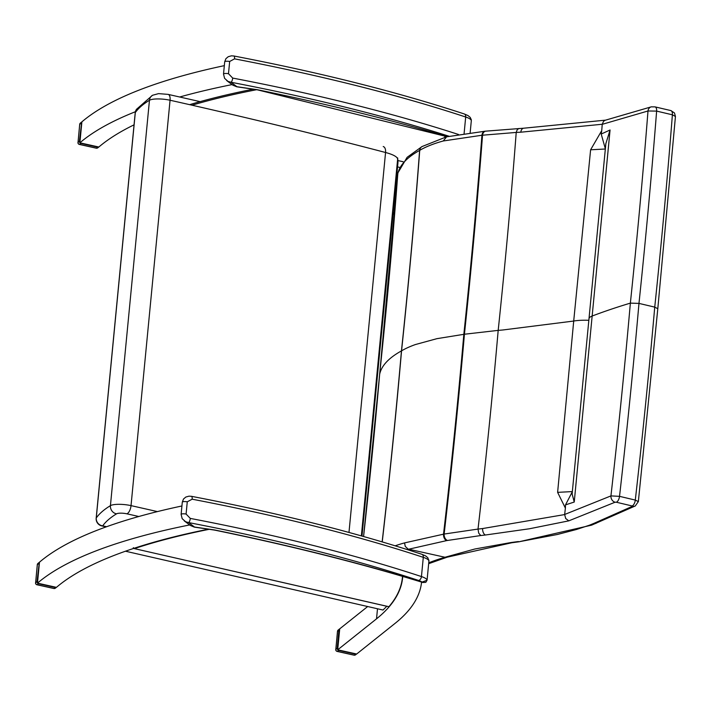 <?xml version="1.0" encoding="UTF-8"?>
<svg xmlns="http://www.w3.org/2000/svg" width="711" height="711" viewBox="0 0 711 711"><rect width="100%" height="100%" fill="white"/><g stroke="black" fill="none" stroke-linecap="round" stroke-linejoin="round"><path stroke-width="1.07" d="M399.804 167.423L397.547 166.907M224.329 65.643A770.226 183.722 -174.5 0 0 81.889 121.848L79.872 142.813A770.226 183.722 5.5 0 1 135.401 111.725M179.741 96.989A770.226 183.722 5.5 0 1 232.053 84.6M134.059 124.834A770.226 183.722 -174.5 0 0 98.829 147.026L79.872 142.813M394.561 197.942L396.027 196.769M394.756 212.731L393.165 212.376M397.609 176.15L396.578 176.968M386.793 606.27A770.226 183.722 5.5 0 1 382.998 610.029L125.474 551.212M402.746 576.425A770.226 183.722 5.5 0 1 402.657 577.501A770.226 183.722 5.5 0 1 388.97 606.981A770.226 183.722 5.5 0 1 382.66 613.522A770.226 183.722 5.5 0 1 376.528 618.837L337.698 649.81L339.716 628.844L367.685 606.527M189.659 524.931A770.226 183.722 -174.5 0 0 37.47 583.144L56.427 587.357A770.226 183.722 5.5 0 1 119.421 553.398A770.226 183.722 5.5 0 1 133.215 548.563A770.226 183.722 5.5 0 1 208.403 529.188M37.47 583.144L39.487 562.179A770.226 183.722 5.5 0 1 181.927 505.974M339.716 628.853L338.943 630.097L337.192 648.272L337.698 649.801L356.655 654.022L395.156 623.307A770.226 183.722 -174.5 0 0 421.579 582.096M192.148 499.193A3.617 1.28 -79.2 0 0 191.437 496.314L188.993 496.162L185.829 497.042L183.5 499.015L182.3 502.153A3.617 0.862 5.5 0 1 187.269 501.815L192.148 499.193A730.935 174.355 5.5 0 1 423.294 557.344A3.617 2.417 -71.8 0 0 421.89 554.296C354.922 532.29 278.108 512.969 191.437 496.314M421.89 554.296L425.587 555.895L427.818 557.717L428.92 561.015M186.086 514.053A3.617 0.862 -174.5 0 0 181.118 514.382L182.185 518.675L185.624 521.732L188.566 522.576A3.617 1.28 -79.2 0 0 190.29 518.408L186.086 514.053L187.269 501.815M427.062 580.229L422.121 582.078L422.894 582.505C360.37 563.263 291.11 545.835 215.113 530.202A3.617 1.44 -78.4 0 0 215.504 530.157A7.234 1.724 -174.5 0 0 214.038 529.899L194.53 527.038L190.415 525.5L184.273 520.896M190.415 525.491L194.334 527.118A3.617 0.72 -81.6 0 0 194.334 527.118A3.617 0.72 -81.6 0 0 194.53 527.038L188.566 522.576A727.317 173.493 5.5 0 1 418.575 580.443A15.535 3.706 5.5 0 1 422.121 582.078A871.268 207.825 -174.5 0 0 215.504 530.157M234.541 58.853A3.617 1.28 -79.2 0 0 233.83 55.982L231.395 55.831L228.231 56.711L225.902 58.684L224.694 61.821A3.617 0.862 5.5 0 1 229.662 61.484L234.541 58.853A730.935 174.355 5.5 0 1 465.687 117.013A3.617 2.417 -71.8 0 0 464.292 113.964C397.325 91.959 320.51 72.638 233.83 55.982M464.096 133.615L465.687 117.013A19.153 4.568 5.5 0 1 471.322 120.63L471.286 119.724L471.313 120.674M228.489 73.713A3.617 0.862 -174.5 0 0 223.521 74.051L224.587 78.343L228.027 81.401L230.968 82.245A3.617 1.28 -79.2 0 0 232.693 78.077L228.489 73.713L229.662 61.484M232.817 85.16L236.736 86.786A3.617 0.72 -81.6 0 0 236.736 86.786A3.617 0.72 -81.6 0 0 236.923 86.706L232.817 85.169L226.667 80.565M101.815 525.918L101.815 525.918A7.234 3.217 -77.5 0 0 102.704 525.856A7.234 6.959 -144.5 0 1 96.269 517.946A7.234 1.724 -174.5 0 0 96.181 518.168L96.181 518.168A7.234 7.234 0 0 0 101.815 525.918L106.143 526.887M136.53 109.272L152.518 95.274A7.234 6.692 -121.3 0 0 149.461 100.269A340.258 81.161 5.5 0 0 135.303 112.56A7.234 6.959 35.5 0 1 136.53 109.272L136.53 109.272A7.234 7.234 0 0 0 135.214 112.782A7.234 1.724 5.5 0 1 135.303 112.56L96.269 517.946A340.258 81.161 -174.5 0 1 110.427 505.654A7.234 6.692 58.7 0 0 116.56 513.831A7.234 1.724 5.5 0 1 126.86 513.813A2265.584 540.422 5.5 0 1 138.823 516.506M588.992 318.821A28.92 6.897 5.5 0 1 589.001 318.75A28.92 6.897 5.5 0 1 592.139 316.04A983.349 234.559 5.5 0 1 602.484 312.236A983.393 234.568 5.5 0 1 630.364 303.126L638.976 303.401L654.742 307.116L657.799 308.734L675.441 116.488L674.49 112.969L670.882 110.587M382.136 541.88A3248.186 1432.781 -77.6 0 0 401.448 350.905A14.469 3.448 -174.5 0 0 401.555 350.843A220.028 52.481 5.5 0 1 415.428 344.542L436.918 338.667L463.83 334.321A14.469 3.448 -174.5 0 0 464.434 334.232L498.189 330.375A3401.948 1500.61 102.4 0 1 478.023 529.073A471.731 124.389 -175.3 0 0 482.627 528.549L564.65 514.568A1.324 0.809 105.8 0 1 564.658 514.48A3513.335 1549.74 102.4 0 0 565.387 508.125L557.62 492.359L573.706 321.043L590.61 149.79L601.737 130.611A3513.335 1549.74 -77.6 0 0 602.226 124.336L647.997 110.987L656.626 111.103L672.393 114.8A3614.173 1594.222 -77.6 0 1 654.742 307.116A3614.173 1594.222 102.4 0 1 635.296 500.082L638.354 501.602L657.799 308.725M395.183 545.808A220.339 52.338 5.5 0 1 404.55 542.902L443.513 534.174A14.575 4.159 -176 0 0 444.135 534.05A3360.426 1482.293 102.4 0 0 464.434 334.232A3360.426 1482.293 -77.6 0 0 482.538 135.206L516.222 132.433A3401.948 1500.61 -77.6 0 1 498.189 330.375A470.069 112.125 -174.5 0 0 502.766 329.993L573.706 321.043A28.92 6.897 5.5 0 1 588.85 320.297M565.387 508.125L565.503 504.863L572.337 491.736M557.62 492.359L572.293 491.585M565.503 504.863A598.893 119.519 -40.8 0 0 565.769 504.783L574.239 502.046L572.124 493.949M564.658 514.48L610.936 495.905L619.53 496.34L635.296 500.082A5.421 2.604 -76.7 0 1 632.106 505.965L616.339 502.224A5.421 2.604 -76.7 0 0 619.53 496.34A3615.044 1594.604 102.4 0 0 638.976 303.401A3615.044 1594.604 -77.6 0 0 656.626 111.103A5.421 2.613 103.2 0 0 655.062 106.881L651.285 106.837A5.421 4.586 76 0 0 647.997 110.987A3609.089 1591.982 -77.6 0 1 630.364 303.126A3609.089 1591.982 102.4 0 1 610.936 495.905A5.421 4.506 -109.4 0 0 615.104 502.206L568.791 520.852L565.698 518.523L564.658 514.568M574.239 502.046L610.065 129.989L601.479 133.917A598.893 293.741 59.9 0 0 601.204 134.05L605.354 148.839M379.647 374.306L379.656 374.208A3144.922 1387.232 102.4 0 1 363.579 536.503L379.656 374.253L397.84 173.555C399.778 165.085 407.039 157.371 419.623 150.403A3248.186 1432.781 102.4 0 1 401.448 350.905C388.784 357.909 381.523 365.676 379.656 374.208A3144.922 1387.232 -77.6 0 0 397.769 174.026A5.421 4.115 6.9 0 1 397.787 173.831L397.947 172.826A5.421 5.261 12.7 0 0 397.947 172.835A5.421 5.261 12.7 0 0 397.84 173.555M422.174 146.475A5.421 5.004 59.3 0 0 422.05 146.546A5.421 4.968 61.2 0 0 419.623 150.403A14.513 3.253 -174.1 0 0 419.73 150.35A3248.497 1432.923 -77.6 0 1 401.555 350.843A3248.497 1432.923 102.4 0 1 382.225 541.906M447.495 540.467A5.421 3.742 -100.4 0 1 444.135 534.05L478.023 529.073L478.707 533.126L480.769 535.534L447.495 540.467A19.97 5.253 4.7 0 1 446.65 540.609A5.421 3.528 -98.8 0 1 443.513 534.174A3359.635 1481.946 -77.6 0 0 463.83 334.321A3359.635 1481.946 102.4 0 0 481.925 135.25A14.575 2.782 -173 0 0 482.538 135.206A5.421 3.813 83.7 0 1 485.729 131.153L485.018 131.224A5.421 3.599 85.1 0 0 481.925 135.25L443.255 140.974L446.624 136.814M404.55 542.902L405.252 546.395L408.096 549.079L444.988 557.255L474.832 549.008L510.622 542.6A5.421 3.413 82 0 0 511.804 542.76A5.421 3.413 82 0 0 511.884 542.742M591.481 525.18L519.172 541.729L557.388 534.485L576.55 529.464L589.295 525.26A5.421 4.542 70 0 0 591.579 525.145A5.421 4.542 70 0 0 591.783 525.065M589.295 525.26A9.083 2.391 -175.3 0 0 589.499 525.18L593.605 523.492A19.97 5.253 4.7 0 1 593.703 523.456L632.452 506.294A5.421 4.79 63.8 0 0 635.279 505.948A5.421 4.79 63.8 0 0 635.492 505.832M447.281 557.14L444.997 557.264A312.28 74.486 5.5 0 0 428.751 562.819M655.009 106.872A5.421 2.613 103.2 0 1 655.062 106.881L670.828 110.569A5.421 2.613 103.2 0 1 672.393 114.8L675.441 116.488M519.119 128.451L517.297 129.526L516.222 132.433A471.731 100.562 -173.7 0 0 520.79 132.193L602.235 124.256A1.324 0.8 -73.1 0 0 602.226 124.336M590.61 149.79L605.283 149.008M601.737 130.611L601.204 134.05M610.065 129.989L605.852 143.675M397.76 174.204L397.787 173.831A5.421 4.115 6.9 0 1 397.84 173.502M422.103 146.519A5.421 4.968 61.2 0 0 422.067 146.537A5.421 5.004 59.3 0 0 419.73 150.35A220.339 52.774 5.5 0 1 443.255 140.974M485.809 131.144A5.421 3.813 83.7 0 0 485.729 131.153L523.669 128.211A5.421 3.244 86.9 0 0 520.79 132.193M651.445 106.801A5.421 4.586 76 0 0 651.285 106.837L605.177 120.266L603.577 121.288L602.235 124.256M485.089 131.215A5.421 3.599 85.1 0 0 485.018 131.224L446.526 136.841M397.982 172.684A5.421 5.261 12.7 0 0 397.947 172.826L407.101 157.335L421.952 146.608M389.637 606.243L388.908 606.714L134.112 548.554L389.086 606.794M209.238 529.304A767.969 183.189 5.5 0 0 134.432 548.599L133.295 547.692M79.125 144.271A1.804 0.809 -77.5 0 0 79.356 144.431A1.804 0.809 -77.5 0 0 79.579 144.413A1.804 1.706 -128.7 0 1 78.014 142.396L79.756 124.221A1.804 1.706 -128.7 0 1 80.37 123.074L81.721 121.999L79.401 141.285L79.872 142.778M79.401 141.285L77.952 142.493A1.804 1.804 0 0 0 79.356 144.431L96.252 148.181A1.804 1.804 0 0 0 97.771 147.826A1.804 1.706 -128.7 0 1 96.483 148.164L97.754 147.141L80.858 143.391L79.579 144.413L96.483 148.164A1.804 0.809 102.5 0 1 96.252 148.181L96.252 148.181A1.804 0.809 102.5 0 1 96.056 148.066M79.916 142.822L80.858 143.391M97.754 147.141L98.758 147.008M79.739 124.425L81.152 123.11M394.729 213.078L393.139 212.731M36.723 584.602A1.804 0.809 -77.5 0 0 36.954 584.762A1.804 0.809 -77.5 0 0 37.185 584.744A1.804 1.706 -128.7 0 1 35.612 582.727L37.363 564.552A1.804 1.706 -128.7 0 1 37.967 563.414L39.327 562.33L36.999 581.616L37.47 583.109M36.999 581.616L35.55 582.824A1.804 1.804 0 0 0 36.954 584.762L53.858 588.512A1.804 1.804 0 0 0 55.378 588.157A1.804 1.706 -128.7 0 1 54.08 588.495L55.351 587.473L38.456 583.722L37.185 584.744L54.08 588.495A1.804 0.809 102.5 0 1 53.858 588.512L53.858 588.512A1.804 0.809 102.5 0 1 53.663 588.397M37.514 583.153L38.456 583.722M55.351 587.473L56.365 587.339M37.345 564.756L38.75 563.441M336.916 651.258A1.804 0.809 -77.5 0 0 337.156 651.418A1.804 0.809 -77.5 0 0 337.378 651.4A1.804 1.706 -128.7 0 1 335.805 649.383L337.556 631.208A1.804 1.706 -128.7 0 1 338.169 630.062L339.52 628.977M337.192 648.272L335.743 649.481A1.804 1.804 0 0 0 337.156 651.418L354.051 655.169A1.804 1.804 0 0 0 355.571 654.813A1.804 1.706 -128.7 0 1 354.274 655.151L355.553 654.129L338.649 650.378L337.378 651.4L354.274 655.151A1.804 0.809 102.5 0 1 354.051 655.169L354.051 655.169A1.804 0.809 102.5 0 1 353.856 655.053M337.707 649.81L338.649 650.378M355.553 654.129L356.558 653.996L355.571 654.813M337.538 631.412L338.943 630.097M376.528 618.837L377.497 608.767M422.894 582.505L425.809 582.327L427.071 580.212L428.92 560.988L427.071 580.185A19.153 4.568 -174.5 0 0 421.445 576.568L423.294 557.344A19.153 4.568 5.5 0 1 428.92 560.961L428.893 560.055M418.575 580.443A3.617 2.417 108.2 0 0 421.445 576.568A730.935 174.355 -174.5 0 0 190.29 518.408M194.334 527.118L213.851 529.988A3.617 0.72 -81.6 0 0 214.038 529.899M470.149 132.788L471.322 120.63L470.158 132.788M458.515 134.495A730.935 174.355 -174.5 0 0 232.693 78.077M236.736 86.786L256.253 89.657A3.617 0.72 -81.6 0 0 256.44 89.568L236.923 86.706L230.968 82.245A727.317 173.493 5.5 0 1 449.112 136.272M447.166 136.699L257.515 89.87A3.617 1.44 -78.4 0 0 257.906 89.826A7.234 1.724 -174.5 0 0 256.44 89.568M447.503 136.619A871.268 207.825 -174.5 0 0 257.906 89.826M106.606 526.718L102.704 525.856A333.032 79.436 5.5 0 1 116.56 513.831M157.424 511.6A2272.818 542.146 -174.5 0 0 131.028 505.628A7.234 3.262 102.6 0 1 126.86 513.813M383.22 146.537A7.234 3.937 -75.3 0 1 385.558 152.501A2272.818 542.146 5.5 0 0 170.062 100.242L131.028 505.628A14.46 3.448 -174.5 0 0 110.427 505.654L149.461 100.269A14.46 3.448 5.5 0 1 170.062 100.242A7.234 3.262 -77.4 0 0 168.151 94.385L158.58 93.621L152.518 95.274M348.977 532.45L385.558 152.501A28.92 6.897 5.5 0 1 397.645 159.104L397.938 162.739L361.988 536.058L397.938 162.89A14.46 3.448 5.5 0 1 397.911 163.032M397.947 161.548L397.938 162.89A14.46 3.448 5.5 0 0 397.938 162.739A7.234 7.012 -4.6 0 0 397.947 161.548L397.653 157.913A7.234 7.012 -4.6 0 1 397.645 159.104L361.366 535.881M446.65 540.609L408.594 549.239A214.926 51.263 -174.5 0 0 407.332 549.594M589.499 525.18A5.421 4.657 67.6 0 0 591.996 524.985L591.588 525.145M593.605 523.492A5.421 4.657 67.6 0 0 596.094 523.296A5.421 4.657 67.6 0 0 596.182 523.26M593.703 523.456A5.421 4.63 68.2 0 0 596.138 523.278A5.421 4.63 68.2 0 0 596.253 523.234M616.339 502.224L615.104 502.206M510.622 542.6A312.991 82.352 4.7 0 1 518.443 541.551M568.791 520.852L529.419 528.771L485.391 535.01A5.421 3.173 -96.6 0 1 482.627 528.549M485.391 535.01A477.125 125.536 4.7 0 1 480.769 535.534M523.74 128.202A5.421 3.244 86.9 0 0 523.669 128.211L605.496 120.15M403.226 161.761L397.867 160.535L403.208 161.788M192.032 105.201A767.969 183.189 5.5 0 1 256.609 89.71M253.134 89.195A768.875 183.402 -174.5 0 0 189.633 104.659M444.828 136.005A767.969 183.189 5.5 0 1 444.766 137.33M445.717 137.063A768.875 183.402 -174.5 0 0 445.761 136.281M402.506 576.354A767.969 183.189 5.5 0 1 388.908 606.714M80.37 123.074A1.804 1.804 0 0 0 79.703 124.318L78.006 142.609M393.014 214.002L394.623 214.358M37.967 563.414A1.804 1.804 0 0 0 37.301 564.65L35.603 582.94M338.169 630.062A1.804 1.804 0 0 0 337.494 631.306L335.805 649.596M181.118 514.382L182.3 502.144M215.113 530.202L213.851 529.988M471.286 119.706L470.211 117.386L467.989 115.555L464.292 113.964M223.521 74.051L224.694 61.813M257.515 89.87L256.253 89.657M135.214 112.782L96.181 518.168M200.129 101.637L168.151 94.385M605.879 143.355L572.106 494.109M638.354 501.602L635.279 505.948L591.996 524.985M447.183 557.175L511.804 542.751L519.581 541.711M447.023 557.228L428.662 563.69M446.366 136.876L422.014 146.564M97.771 147.826L98.785 147.017M393.005 214.073L394.614 214.429M55.378 588.157L56.391 587.348"/></g></svg>
